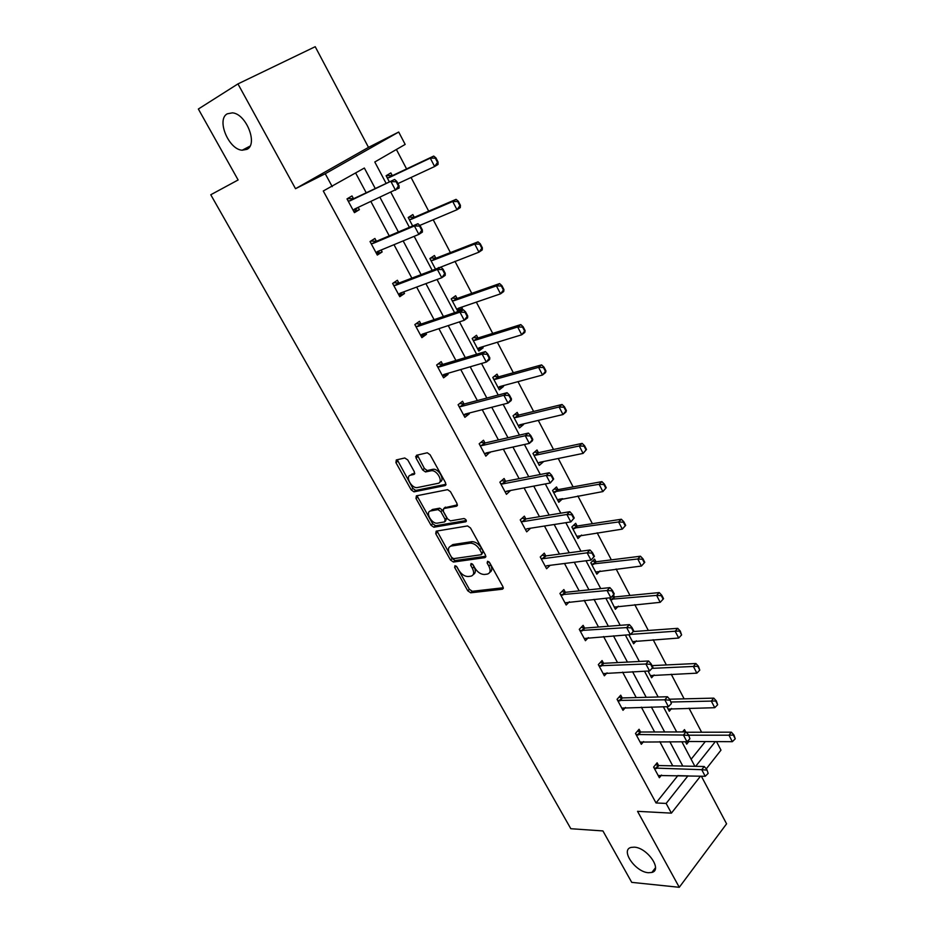 <?xml version="1.0" encoding="UTF-8"?>
<svg xmlns="http://www.w3.org/2000/svg" width="934" height="934" viewBox="0 0 934 934"><rect width="100%" height="100%" fill="white"/><g stroke="black" fill="none" stroke-linecap="round" stroke-linejoin="round"><path stroke-width="1.4" d="M246.973 149.335C258.228 144.303 246.226 113.761 232.414 112.851L227.254 113.82C216.174 119.552 228.69 149.615 242.198 150.211L246.973 149.335M648.418 872.718L651.874 872.449C662.801 869.986 647.18 847.523 634.233 847.161L631.092 847.418C620.083 849.847 635.365 872.076 648.418 872.718M454.975 565.7L454.648 567.417L467.759 590.802L470.701 592.798L502.399 589.214L502.959 586.762L489.673 562.7L487.56 561.264L487.151 563.039L488.879 566.156C490.957 570.604 490.385 573.266 487.163 574.13L484.431 574.48C480.776 574.433 477.578 572.273 474.857 568.012L473.141 564.918L471.075 563.506L470.689 565.257L472.406 568.339C474.484 572.717 473.947 575.344 470.806 576.196L468.144 576.523C464.572 576.476 461.443 574.352 458.746 570.137L457.041 567.09L454.975 565.7M237.948 83.908L295.518 188.703L368.498 147.374L315.213 46.7L237.948 83.908L198.358 109.021L238.123 179.97L210.769 194.751L570.814 828.715L602.92 830.933L631.734 882.361L679.275 887.3L726.582 823.835L701.352 776.177M407.761 459.937L404.761 457.987L396.296 459.948L395.934 462.657L411.182 489.871L413.972 491.844L445.133 485.563L445.6 482.843L430.119 454.8L427.293 452.78L416.447 455.278L416.039 458.034L422.647 469.93L425.472 471.939L431.508 470.701C437.497 470.059 443.778 482.551 437.906 483.368L417.043 487.618C411.287 488.284 404.947 476.06 410.61 475.173L413.949 474.449L414.346 471.752L407.761 459.937M700.523 776.154L671.406 813.14L637.548 811.331L679.275 887.3M671.406 813.14L666.14 803.438L687.996 775.804M375.27 188.54L364.353 168.038L323.281 190.991L656.03 802.96L666.14 803.438M332.224 186.625L325.242 173.736L398.713 132.033L405.169 144.42L374.791 161.991L386.151 183.438M295.518 188.703L325.242 173.736M436.178 531.154L435.746 533.676L450.515 560.038L453.422 562.034L484.944 557.645L485.482 555.111L470.502 527.967L467.56 525.935L436.178 531.154M431.006 525.235L415.992 498.452L416.389 495.837L447.596 489.661L450.48 491.681L457.018 503.531L456.539 506.193L443.72 508.551L443.265 511.178L447.549 518.872L450.433 520.88L464.035 518.545C466.194 519.444 466.755 520.53 465.739 521.802L433.855 527.22L431.006 525.235L432.699 523.787L417.72 497.028L415.992 498.452M238.112 179.97L210.769 194.751M412.665 225.935L408.205 217.494L412.84 214.575L414.276 217.307M458.22 311.477L462.377 308.489L457.24 310.24M457.94 311.571L451.227 298.868L455.652 295.739L457.076 298.46M461.665 307.146L462.377 308.489M498.441 376.869L497.016 374.16L492.79 377.476L499.328 389.828L503.508 386.478L498.301 387.89M503.087 385.684L503.508 386.478M538.498 452.803L537.003 449.978L532.975 453.457L539.292 465.401L543.284 461.886L538.708 462.832M577.189 526.157L575.683 523.309L571.841 526.963L577.948 538.509L581.52 535.065M609.704 597.818L615.366 609.272L618.32 606.166M613.486 594.97L614.537 596.954M648.021 671.021L651.593 677.78L654.104 674.932M685.428 741.748L686.7 744.153L688.86 741.503M682.567 731.929L684.494 729.594L685.731 731.929M691.125 759.249L705.31 741.573M701.609 732.233L689.012 708.17M684.132 698.854L671.231 674.22M666.362 664.938L653.158 639.72M648.324 630.473L634.793 604.66M629.983 595.46L616.136 569.016M611.338 559.863L597.153 532.789M592.378 523.682L577.866 495.954M573.114 486.894L558.24 458.501M553.523 449.488L538.288 420.405M533.606 411.439L517.996 381.656M513.338 372.748L497.355 342.229M492.72 333.391L476.34 302.126M471.752 293.346L454.963 261.31M450.41 252.6L433.213 219.77M428.683 211.131L411.065 177.483M406.582 168.926L396.401 149.498M666.876 706.676L669.281 711.229L671.604 708.486M628.839 634.746L633.626 643.795L636.334 640.829M595.974 561.766L594.561 559.081L590.802 562.805L596.814 574.177L600.048 570.919M558.007 489.778L556.501 486.941L552.566 490.513L558.777 502.258L562.688 498.663L558.73 499.351M518.674 415.21L517.179 412.384L513.058 415.793L519.479 427.935L523.565 424.503L518.417 425.717M477.939 338.003L476.503 335.283L472.184 338.505L478.827 351.067L483.123 347.822L477.939 349.386M482.551 346.748L483.123 347.822M435.513 269.144L429.897 258.531L434.427 255.507L435.863 258.239M389.385 181.92L386.116 175.732L390.856 172.918L392.303 175.65M716.53 741.619L720.978 750.154L706.256 768.869M368.498 147.374L398.713 132.033M695.667 766.335L715.339 741.619M390.879 192.357L409.396 227.324M414.171 236.337L432.208 270.405M437.03 279.5L454.613 312.703M459.47 321.868L476.62 354.243M481.512 363.478L498.219 395.035M503.157 404.352L519.456 435.116M524.418 444.491L540.307 474.495M545.304 483.929L560.797 513.186M565.829 522.69L580.948 551.212M586.003 560.774L600.737 588.595M605.827 598.204L620.199 625.336M625.313 634.992L639.346 661.47M644.483 671.172L658.155 696.997M663.327 706.746L676.671 731.941M681.855 741.736L694.873 766.312M682.801 766.067L669.818 741.678M664.646 731.964L651.348 706.98M646.2 697.313L632.563 671.698M627.438 662.078L613.463 635.832M608.361 626.259L594.036 599.359M588.957 589.833L574.282 562.256M569.238 552.788L554.177 524.511M549.169 515.101L533.734 486.112M528.749 476.76L512.918 447.036M507.979 437.742L491.751 407.271M486.836 398.047L470.187 366.793M465.319 357.64L448.25 325.581M443.416 316.509L425.904 283.632M421.106 274.619L403.149 240.902M398.398 231.982L379.975 197.378M656.03 802.96L677.921 775.524M672.749 765.845L659.789 741.631M654.629 731.987L641.354 707.166M636.217 697.57L622.616 672.141M617.514 662.591L603.574 636.533M598.484 627.029L584.205 600.317M579.15 590.86L564.498 563.494M559.478 554.096L544.464 526.029M539.467 516.689L524.079 487.922M519.117 478.64L503.344 449.161M498.417 439.937L482.236 409.699M477.344 400.546L460.766 369.549M455.909 360.466L438.898 328.675M434.088 319.673L416.646 287.065M411.871 278.145L393.985 244.696M389.244 235.858L370.903 201.546M366.221 192.789L355.667 173.059M677.979 775.629L688.054 775.909M358.177 207.406L359.392 209.648L354.43 212.648L347.004 198.895L352.001 195.93L353.519 198.732M381.119 250.032L382.158 251.947L377.313 255.064L370.027 241.544L374.908 238.474L376.414 241.276M403.651 291.898L404.515 293.498L399.787 296.708L392.63 283.446L397.394 280.258L398.9 283.06M425.787 333.018L426.488 334.314L421.876 337.629L414.836 324.588L419.483 321.308L420.989 324.098M447.538 373.413L448.075 374.417L443.568 377.826L436.657 365.019L441.198 361.633L442.693 364.423M468.903 413.12L469.288 413.82L464.887 417.335L458.092 404.749L462.528 401.27L464.023 404.048M489.906 452.126L485.832 456.166L479.165 443.79L483.497 440.218L484.991 442.996M510.548 490.478L506.438 494.331L499.865 482.166L504.103 478.5L505.656 481.384M530.64 528.2L526.683 531.843L520.226 519.888L524.359 516.14L525.912 519.035M550.149 565.315L546.588 568.736L540.249 556.979L544.277 553.15L545.841 556.045M569.39 601.776L566.167 605.01L559.921 593.452L563.867 589.541L565.35 592.308M588.362 637.607L585.42 640.701L579.278 629.329L583.131 625.336L584.614 628.092M607.065 672.842L604.356 675.796L598.32 664.611L602.08 660.548L603.562 663.292M625.488 707.482L622.99 710.319L617.047 699.309L620.725 695.188L622.207 697.931M643.643 741.549L641.319 744.293L635.482 733.459L639.078 729.267L640.549 731.999M661.517 775.068L659.369 777.718L653.613 767.071L657.127 762.809L658.598 765.541M510.629 490.63L506.1 491.482M490.14 452.558L485.003 453.691M469.288 413.82L464.058 415.128M448.075 374.417L442.879 375.877M426.488 334.314L421.316 335.925M404.515 293.498L399.39 295.272M382.158 251.947L377.056 253.885M359.392 209.648L354.325 211.761M473.293 574.48C475.698 573.219 475.943 570.674 474.052 566.833L472.406 568.339M472.604 564.218L474.052 566.833M489.731 572.379C492.148 571.071 492.416 568.491 490.537 564.638L488.879 566.156M489.007 561.871L490.537 564.638M456.644 566.541L469.382 589.296L472.324 591.292L503.321 587.755M437.019 531.014L452.173 558.567L455.068 560.552L485.867 556.232M451.531 557.259L453.597 558.649L481.22 554.726L481.582 552.951L479.749 549.636C477.064 545.398 473.912 543.226 470.269 543.144L451.192 546.04C448.11 546.985 447.619 549.647 449.721 554.025L451.531 557.259M481.839 554.166L483.252 551.445L481.582 552.951M450.503 546.215L452.862 544.569L471.95 541.65C475.581 541.732 478.745 543.892 481.419 548.13L483.252 551.445M417.288 495.662L417.72 497.028M457.438 504.874L444.631 507.769M466.311 520.518L435.653 525.749L433.96 527.208M430.691 510.945C424.888 511.692 431.426 523.939 437.182 523.168L444.666 521.884L445.121 519.304L440.836 511.61L437.976 509.614L430.691 510.945L432.407 509.497L430.446 511.003M445.46 521.195L446.814 517.845L445.121 519.304M432.407 509.497L439.692 508.166L442.553 510.162L446.814 517.845M432.699 523.787L435.653 525.749M410.505 475.196L414.789 473.234M439.879 481.874C445.401 480.695 439.097 468.623 433.271 469.265L430.936 470.771M417.37 455.056L424.398 468.506L427.223 470.514L432.687 469.335M397.242 459.726L412.921 488.459L415.7 490.432L446.032 484.279M684.704 731.929L682.976 731.439M687.237 741.491L732.338 741.689L728.975 735.198L688.732 735.186M733.575 735.56L735.245 738.817L733.972 735.058L728.975 735.198L731.369 732.174L686.28 732.256M685.544 741.981L686.14 741.748M732.338 741.689L735.245 738.817M733.972 735.058L731.369 732.174M708.17 773.387L706.84 769.546L708.17 773.387L705.217 776.282L658.166 775.5M654.15 768.052L701.738 769.686L704.236 766.51L706.84 769.546M655.598 764.654L658.82 765.553L704.236 766.51M705.217 776.282L701.738 769.686L706.431 770.083M668.137 709.058L714.744 707.703L711.323 701.095L671.231 702.006M715.946 701.446L717.651 704.75L716.355 700.955L711.323 701.095L713.774 698.13L669.596 699.204M714.744 707.703L717.651 704.75M716.355 700.955L713.774 698.13M650.449 675.609L696.857 673.157L693.39 666.444L652.002 668.359M698.037 666.771L699.776 670.133L698.457 666.292L693.39 666.444L695.888 663.514L652.06 665.627M696.857 673.157L699.776 670.133M698.457 666.292L695.888 663.514M689.922 738.782L688.58 734.906L689.922 738.782L686.969 741.759L640.129 742.075M636.042 734.509L683.431 735.046L686 731.929L688.58 734.906M637.467 731.147L640.771 732.011L686 731.929M686.969 741.759L683.431 735.046L688.148 735.42M671.371 703.606L670.005 699.671L671.371 703.606L668.417 706.653L621.799 708.1M617.643 700.418L664.821 699.823L667.448 696.752L670.005 699.671M619.032 697.091L622.429 697.931L667.448 696.752M668.417 706.653L664.821 699.823L669.573 700.185M632.481 641.635L678.679 638.039L675.154 631.221L630.613 634.373M679.835 631.536L681.598 634.945L680.256 631.045L675.154 631.221L677.722 628.337L633.194 631.571M678.679 638.039L681.598 634.945M680.256 631.045L677.722 628.337M652.504 667.822L652.948 667.32L651.115 663.852L650.671 664.354L652.504 667.822L649.562 670.951L603.166 673.577M598.951 665.767L645.896 664.016L648.581 660.992L651.115 663.852M600.282 662.486L603.784 663.303L648.581 660.992M649.562 670.951L645.896 664.016L650.671 664.354M663.549 598.694L661.762 595.227L661.319 595.694L663.117 599.173L663.549 598.694L660.198 602.337L656.614 595.402L610.112 599.324M661.319 595.694L656.614 595.402L659.241 592.576L614.806 596.943L612.085 596.441M614.222 607.1L660.198 602.337L663.117 599.173M661.762 595.227L659.241 592.576M633.766 630.94L631.909 627.414L631.454 627.905L633.31 631.442L633.766 630.94L630.368 634.641L584.229 638.482M579.944 630.543L626.644 627.59L629.399 624.624L631.909 627.414M581.228 627.309L584.836 628.092L629.399 624.624M633.31 631.442L630.368 634.641L626.644 627.59L631.454 627.905M644.775 562.326L642.954 558.801L642.499 559.268L644.32 562.793L644.775 562.326L641.413 566.039L637.77 558.987L591.491 564.113M642.499 559.268L637.77 558.987L640.455 556.22L596.242 561.754L592.541 561.089M595.67 572.017L641.413 566.039L644.32 562.793M642.954 558.801L640.455 556.22M614.268 593.942L612.365 590.346L611.898 590.837L613.79 594.433L614.268 593.942L610.859 597.702L564.977 602.804M560.61 594.736L607.065 590.533L609.89 587.626L612.365 590.346M561.848 591.549L565.572 592.296L609.89 587.626M613.79 594.433L610.859 597.702L607.065 590.533L611.898 590.837M625.675 525.352L623.819 521.756L623.363 522.211L625.22 525.807L625.675 525.352L622.313 529.123L618.6 521.954L572.565 528.317M623.363 522.211L618.6 521.954L621.355 519.246L577.352 525.982L573.534 525.352M576.815 536.349L622.313 529.123L625.22 525.807M623.819 521.756L621.355 519.246M594.421 556.302L592.495 552.648L592.016 553.115L593.942 556.781L594.421 556.302L591 560.131L546.892 565.724L545.398 566.529M540.973 558.322L543.063 558.672L587.147 552.835L590.043 549.998L592.495 552.648M542.117 555.193L545.97 555.905L590.043 549.998M543.063 558.672L545.993 555.905L543.063 558.672M593.942 556.781L591 560.131L587.147 552.835L592.016 553.115M606.248 487.735L604.368 484.092L603.901 484.524L605.781 488.178L606.248 487.735L602.874 491.576L599.103 484.291L553.325 491.938M603.901 484.524L599.103 484.291L601.928 481.64L558.1 489.626L554.201 489.031M557.645 500.099L602.874 491.576L605.781 488.178M604.368 484.092L601.928 481.64M574.223 517.996L572.262 514.284L571.771 514.739L573.733 518.463L574.223 517.996L570.802 521.908L526.974 528.772L525.492 529.648M520.985 521.3L523.005 521.616L566.88 514.482L569.845 511.704L572.262 514.284M522.059 518.23L526.064 518.895L569.845 511.704M573.733 518.463L570.802 521.908L566.88 514.482L571.771 514.739M586.494 449.476L584.579 445.763L584.1 446.195L586.015 449.908L586.494 449.476L583.108 453.399L579.267 445.973L535.801 455.162L533.769 454.951M584.1 446.195L579.267 445.973L582.162 443.393L538.696 452.64L534.54 452.114M538.159 463.252L539.595 462.33L583.108 453.399L586.015 449.908M584.579 445.763L582.162 443.393M553.675 479.025L551.679 475.231L551.177 475.686L553.173 479.469L553.675 479.025L550.243 483.006L506.707 491.191L505.247 492.136M500.671 483.637L502.772 483.894L546.25 475.441L549.285 472.732L551.679 475.231M501.628 480.636L505.808 481.255L549.285 472.732M553.173 479.469L550.243 483.006L546.25 475.441L551.177 475.686M566.389 410.551L564.44 406.78L563.949 407.201L565.899 410.972L566.389 410.551L565.946 412.022L563.004 414.544L559.092 407.002L515.907 417.498L513.875 417.346M563.949 407.201L559.092 407.002L562.058 404.48L518.872 415.046L514.517 414.579M518.335 425.787L519.759 424.795L563.004 414.544L565.899 410.972M564.44 406.78L562.058 404.48M545.946 370.95L543.962 367.109L543.448 367.517L545.433 371.358L545.946 370.95L545.561 372.561L542.537 375.013L538.568 367.331L495.674 379.216L493.654 379.099M543.448 367.517L538.568 367.331L541.603 364.89L498.709 376.822L494.144 376.414M498.196 387.68L499.597 386.629L542.537 375.013L545.433 371.358M498.289 387.867L499.702 386.594M543.962 367.109L541.603 364.89M525.13 330.648L523.11 326.737L522.585 327.122L524.616 331.045L525.13 330.648L524.815 332.399L521.721 334.792L517.669 326.97L475.102 340.268L473.083 340.198M522.585 327.122L517.669 326.97L520.787 324.6L478.208 337.945L473.386 337.618M477.694 348.931L479.084 347.81L521.721 334.792L524.616 331.045M477.916 349.339L479.691 347.623M523.11 326.737L520.787 324.6M503.94 289.622L501.885 285.641L501.36 286.026L503.414 290.007L503.94 289.622L503.706 291.536L500.531 293.848L496.409 285.886L454.169 300.655L452.161 300.631M501.36 286.026L496.409 285.886L499.597 283.597L457.345 298.39L452.231 298.156M456.854 309.504L458.22 308.325L500.531 293.848L503.414 290.007M457.205 310.17L459.318 307.94M501.885 285.641L499.597 283.597M482.376 247.86L480.286 243.809L479.737 244.171L481.839 248.234L482.376 247.86L482.213 249.938L478.955 252.168L474.764 244.066L432.874 260.341L430.866 260.376M479.737 244.171L474.764 244.066L478.033 241.848L436.12 258.158L430.667 258.017M436.096 268.922L478.955 252.168L481.839 248.234M437.964 268.21L438.583 267.544M480.286 243.809L478.033 241.848M460.427 205.34L458.29 201.219L457.73 201.569L459.867 205.702L460.427 205.34L460.322 207.582L456.995 209.741L452.721 201.487L411.205 219.327L409.209 219.408M457.73 201.569L452.721 201.487L456.072 199.351L414.533 217.225L408.672 217.202M419.821 225.409L456.995 209.741L459.867 205.702M458.29 201.219L456.072 199.351M417.475 455.85L415.607 456.714M532.765 439.342L530.734 435.501L530.208 435.933L532.252 439.786L532.765 439.342L532.427 440.755L529.321 443.416L486.1 452.967L484.653 453.971M479.994 445.331L482.096 445.541L525.258 435.711L528.375 433.072L530.734 435.501M480.835 442.412L485.201 442.961L528.375 433.072M532.252 439.786L529.321 443.416L525.258 435.711L530.208 435.933M463.813 415.361L465.272 414.042M511.47 398.958L509.404 395.047L508.878 395.467L510.945 399.39L511.47 398.958L511.202 400.523L508.026 403.103L465.132 414.077L463.708 415.151M458.968 406.36L461.057 406.523L503.881 395.269L507.08 392.7L509.404 395.047M459.656 403.523L464.245 404.013L507.08 392.7M510.945 399.39L508.026 403.103L503.881 395.269L508.878 395.467M442.646 376.122L444.456 374.312M489.801 357.85L487.688 353.858L487.151 354.266L489.253 358.259L489.801 357.85L489.603 359.555L486.334 362.077L443.79 374.511L442.389 375.655M437.567 366.712L439.645 366.828L482.119 354.091L485.4 351.593L487.688 353.858M438.069 363.968L442.914 364.377L485.4 351.593M489.253 358.259L486.334 362.077L482.119 354.091L487.151 354.266M421.094 336.193L423.265 333.847M467.724 315.972L465.576 311.909L465.027 312.318L467.163 316.381L467.724 315.972L467.595 317.852L464.256 320.292L422.075 334.244L420.697 335.458M415.793 326.351L417.86 326.421L459.96 312.166L463.322 309.738L465.576 311.909M416.074 323.713L421.199 324.04L463.322 309.738M467.163 316.381L464.256 320.292L459.96 312.166L465.027 312.318M399.168 295.553L401.678 292.634M445.249 273.335L443.055 269.19L442.483 269.587L444.666 273.732L445.249 273.335L445.203 275.378L441.77 277.737L399.986 293.264L398.62 294.549M393.623 285.279L395.689 285.29L437.392 269.459L440.848 267.112L443.055 269.19M393.634 282.768L399.11 282.99L440.848 267.112M444.666 273.732L441.77 277.737L437.392 269.459L442.483 269.587M376.846 254.2L379.671 250.627M422.343 229.892L420.125 225.678L419.529 226.051L421.759 230.278L422.343 229.892L422.378 232.111L418.864 234.387L377.488 251.538L376.145 252.904M371.055 243.47L373.11 243.424L414.404 225.958L417.942 223.705L420.125 225.678M370.74 241.1L376.624 241.206L417.942 223.705M421.759 230.278L418.864 234.387L414.404 225.958L419.529 226.051M438.069 162.049L435.898 157.846L435.326 158.185L437.497 162.388L438.069 162.049L438.046 164.454L434.625 166.532L430.282 158.126L389.151 177.588L387.166 177.717M435.326 158.185L430.282 158.126L433.715 156.071L392.56 175.557L386.279 175.627M397.931 183.578L434.625 166.532L437.497 162.388M435.898 157.846L433.715 156.071M354.126 212.1L357.255 207.827M399.016 185.644L396.752 181.348L396.144 181.71L398.409 186.006L399.016 185.644L399.133 188.038L354.581 209.053L353.274 210.5M348.09 200.903L350.122 200.798L394.615 179.468L396.752 181.348M347.436 198.638L353.717 198.662L394.615 179.468M398.409 186.006L395.526 190.221L390.984 181.64L396.144 181.71M456.131 566.086L454.648 567.417M488.692 561.626L487.151 563.039M472.195 563.879L470.689 565.257M503.321 588.338L502.387 589.226L503.321 588.35M472.324 591.292L470.701 592.798M469.382 589.296L467.759 590.802M485.843 556.827L484.944 557.645M455.127 560.54L453.469 562.023M452.173 558.567L450.515 560.038M437.427 532.228L435.746 533.676M481.419 548.13L479.749 549.636M471.693 541.673L470.012 543.168M452.862 544.569L451.192 546.04M457.356 505.492L456.539 506.193M445.425 507.092L443.72 508.551M466.335 521.289L465.739 521.802M442.553 510.162L440.836 511.61M439.552 508.178L437.836 509.637M414.661 473.865L413.949 474.449M412.361 473.76L410.61 475.173M427.433 470.479L425.682 471.915M424.398 468.506L422.647 469.93M417.802 456.621L416.039 458.034M445.927 484.898L445.133 485.563M415.875 490.408L414.147 491.821M412.921 488.459L411.182 489.871M397.686 461.268L395.934 462.657M656.298 768.624L658.82 765.553M655.633 768.507L658.166 765.436M638.191 735.046L640.771 732.011M637.537 734.941L640.117 731.917M619.791 700.92L622.429 697.931M619.137 700.827L621.775 697.85M601.087 666.222L603.784 663.303M600.434 666.152L603.13 663.222M614.163 596.896L611.525 599.64M614.806 596.943L612.167 599.686M582.069 630.964L584.836 628.092M581.415 630.905L584.194 628.033M595.6 561.719L592.892 564.405M596.242 561.754L593.545 564.44M562.747 595.121L565.572 592.296M562.093 595.063L564.93 592.249M576.733 525.959L573.966 528.586M577.375 525.97L574.608 528.609L577.352 525.982M542.444 558.637L545.339 555.87M557.551 489.603L554.726 492.183M558.193 489.603L555.368 492.183M523.098 521.592L526.064 518.895M522.456 521.581L525.422 518.872M538.054 452.651L535.159 455.162M538.696 452.64L535.801 455.162M502.772 483.894L505.808 481.255M502.13 483.894L505.166 481.255M518.23 415.07L515.276 417.533M518.872 415.046L515.907 417.498M498.079 376.869L495.043 379.251M498.709 376.822L495.674 379.216M477.578 338.003L474.472 340.326M478.208 337.945L475.102 340.268M456.714 298.471L453.539 300.725M457.345 298.39L454.169 300.655M435.501 258.251L432.244 260.434M436.12 258.158L432.874 260.341M413.914 217.342L410.586 219.443M414.533 217.225L411.205 219.327M482.096 445.541L485.201 442.961M481.454 445.553L484.571 442.973M461.057 406.523L464.245 404.013M460.415 406.559L463.603 404.048M439.645 366.828L442.914 364.377M439.015 366.875L442.284 364.423M417.86 326.421L421.199 324.04M417.229 326.491L420.58 324.11M395.689 285.29L399.11 282.99M398.538 283.084L395.105 285.384L398.491 283.084M376.997 251.888L377.686 251.456M373.11 243.424L376.624 241.206M372.491 243.529L376.005 241.311M391.941 175.697L388.532 177.729M392.56 175.557L389.151 177.588M354.103 209.438L355.235 208.749M350.122 200.798L353.717 198.662M349.514 200.927L353.11 198.79M655.458 867.791L651.874 872.449M455.068 560.552L453.422 562.034M471.95 541.65L470.269 543.144M439.692 508.166L437.976 509.614M435.548 525.76L433.855 527.22M433.271 469.265L431.508 470.701M427.223 470.514L425.472 471.939M415.7 490.432L413.972 491.844M249.997 146.136L242.198 150.211M558.1 489.626L555.263 492.195M523.005 521.616L525.97 518.907M538.521 452.663L535.626 455.185M502.597 483.917L505.633 481.279M518.615 415.093L515.65 417.545M498.371 376.869L495.335 379.262M477.788 338.015L474.682 340.338M456.843 298.471L453.667 300.736M435.548 258.263L432.29 260.446M481.827 445.576L484.944 442.996M460.719 406.57L463.906 404.06M439.225 366.887L442.494 364.435M417.358 326.491L420.709 324.121"/></g></svg>
